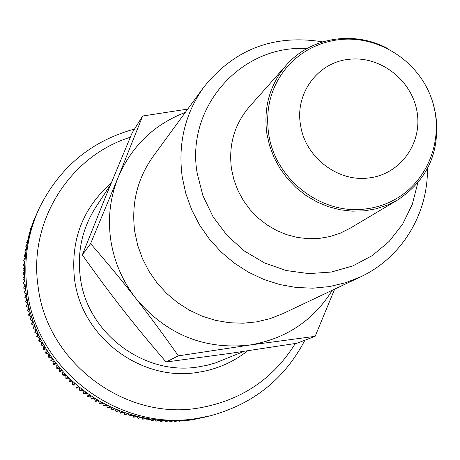 <?xml version="1.0" encoding="UTF-8"?>
<svg xmlns="http://www.w3.org/2000/svg" width="460" height="460" viewBox="0 0 460 460"><rect width="100%" height="100%" fill="white"/><g stroke="black" fill="none" stroke-linecap="round" stroke-linejoin="round"><path stroke-width="0.69" d="M427.426 168.613C428.076 214.072 401.632 257.772 360.536 276.88L282.802 313.668L270.106 318.642L256.783 321.85L243.07 323.219L229.224 322.719L215.487 320.35L202.118 316.152L189.365 310.184L177.462 302.565L166.635 293.428L157.084 282.94L148.988 271.291L142.496 258.71L137.724 245.421L134.763 231.673C131.152 203.872 137.23 178.865 152.984 156.653L203.734 87.216C234.353 49.128 273.987 34.011 322.644 41.871M360.536 276.88L345.379 282.802L329.446 286.591L313.018 288.178L296.395 287.506L279.887 284.579L263.798 279.444L248.423 272.188L234.059 262.93L220.978 251.85L209.421 239.142L199.605 225.049L191.716 209.84L185.897 193.798L182.258 177.221C177.773 143.715 184.931 113.718 203.734 87.216M417.784 182.919L412.309 204.343L402.649 224.118L389.154 241.431L372.318 255.57L352.797 265.926L331.367 272.038L308.89 273.614L286.292 270.549L264.529 262.942L244.513 251.091L227.108 235.474L213.049 216.752L202.935 195.724L197.179 173.276C185.414 106.473 242.075 44.171 306.78 48.657M332.315 290.237C313.243 320.747 285.648 339.026 249.533 345.075L315.134 336.329L296.895 343.258L230.08 353.389L166.06 362.008C150.064 343.436 135.665 325.956 122.86 309.557C110.038 293.175 96.519 274.959 82.311 254.909L106.26 195.12L132.175 132.802L142.657 116.006L118.209 177.232L90.603 243.639C107.134 262.689 122.245 280.974 135.936 298.494C122.383 280.945 113.976 261.326 110.71 239.637C107.709 217.931 110.21 197.133 118.209 177.232C131.686 146.021 154.054 124.418 185.311 112.424M433.055 103.304L435.712 114.448C440.456 151.328 427.794 179.826 397.728 199.922L349.818 228.413L340.233 233.197L329.998 236.555L319.315 238.412L308.395 238.717L297.459 237.469L286.724 234.675L276.408 230.397L266.725 224.716L257.87 217.741L250.021 209.611L243.346 200.502L237.969 190.584L234.002 180.073L231.529 169.177C228.361 145.285 234.289 124.51 249.32 106.858L286.31 65.159C310.603 37.099 354.286 30.325 387.843 48.622M249.533 345.075C204.113 349.945 166.244 334.42 135.936 298.494C149.638 316.003 163.783 335.122 178.365 355.856L249.533 345.075M315.134 336.329L334.656 289.127M187.743 109.095L142.657 116.006M178.365 355.856L166.06 362.008M90.603 243.639L82.311 254.909M304.871 340.228C284.7 378.89 253.27 404.058 210.582 415.725L197.334 418.364C119.186 432.216 36.3 370.237 27.157 289.95C23.454 261.349 27.462 234.163 39.175 208.397L33.62 220.748L35.345 217.028L32.125 224.572L33.666 221.317L30.59 228.856L32.131 225.664L30.86 229.632L29.193 233.191L30.728 230.063L29.584 234.077L27.824 237.998L29.469 234.508L28.451 238.562L26.818 242L28.347 238.999L27.462 243.087L25.84 246.462L27.376 243.524L26.617 247.641L25.007 250.959L26.542 248.084L25.915 252.23L24.259 255.927L25.858 252.678L25.363 256.847L23.724 260.481L25.317 257.295L24.955 261.476L23.339 265.058L24.926 261.93L24.696 266.127L23.115 269.198L24.679 266.582L24.587 270.785L23 273.798L24.581 271.239L24.627 275.454L23.04 278.398L24.639 275.908L24.811 280.123L23.247 283.452L24.834 280.571L25.145 284.786L23.592 288.052L25.185 285.234L25.628 289.438L24.081 292.64L25.685 289.892L26.26 294.084L24.719 297.223L26.329 294.532L27.042 298.707L25.501 301.777L27.123 299.155L27.968 303.307L26.329 305.877L26.427 306.314L28.066 303.749L29.037 307.878L27.387 310.385L28.922 307.935L26.427 306.314M339.71 39.589C319.113 42.05 301.812 50.899 287.81 66.142C271.498 85.192 265.104 107.72 268.634 133.728C274.867 179.475 322 215.55 366.286 208.851C377.367 207.408 387.619 203.878 397.043 198.266C430.347 178.411 444.814 134.768 431.296 97.905C418.013 60.961 379.051 35.673 340.475 39.514M397.728 199.922L387.182 205.177L375.912 208.851L364.136 210.864L352.09 211.163L340.015 209.743L328.152 206.615L316.739 201.836L306.021 195.511L296.205 187.761L287.506 178.739L280.088 168.624L274.108 157.636L269.686 145.987L266.909 133.923C263.321 107.49 269.784 84.571 286.31 65.159M26.939 298.868L24.719 297.223M26.145 294.279L24.081 292.64M25.501 289.662L23.592 288.052M25.007 285.033L23.247 283.452M24.662 280.393L23.052 278.846M24.466 275.741L23 274.24M24.426 271.095L23.098 269.646M24.535 266.443L23.339 265.058M24.794 261.803L23.724 260.481M25.202 257.169L24.259 255.927M25.76 252.557L24.938 251.396M26.462 247.963L25.754 246.899M27.312 243.392L26.72 242.431M28.313 238.849L27.824 237.998M29.457 234.341L29.066 233.611M30.745 229.873L30.452 229.275M32.177 225.44L31.97 224.986M33.752 221.059L33.62 220.748M210.582 415.725L201.33 417.881M201.474 417.967L205.511 416.967L196.748 418.738M197.035 418.928L201.014 417.939L192.567 419.744L192.148 419.445M192.567 419.744L196.483 418.767L188.502 420.359L187.525 420.003M188.065 420.417L191.918 419.451L183.983 420.906L182.89 420.417M183.54 420.946L187.335 419.986L183.178 420.342L179.44 421.303L178.25 420.681M178.998 421.331L182.729 420.377L178.56 420.601L174.88 421.555L173.598 420.796M174.438 421.573L178.112 420.618L173.932 420.71L170.309 421.665L168.952 420.762M169.867 421.665L173.477 420.71L169.291 420.67L165.738 421.624L164.306 420.578M165.295 421.613L168.843 420.659L164.657 420.486L161.161 421.44L159.672 420.244M160.718 421.417L164.203 420.457L160.023 420.147L156.59 421.113L155.043 419.767M156.147 421.072L159.574 420.106L155.394 419.664L152.024 420.635L150.437 419.135M151.581 420.584L154.945 419.612L150.782 419.031L147.47 420.014L145.854 418.353M147.027 419.945L150.334 418.962L146.182 418.255L142.934 419.244L141.295 417.427M142.496 419.163L145.739 418.169L141.611 417.329L138.42 418.33L136.769 416.352M137.988 418.232L141.168 417.231L137.063 416.254L133.935 417.272L132.279 415.127M133.504 417.162L136.626 416.145L132.549 415.035L129.484 416.07L127.828 413.758M129.053 415.949L132.112 414.909L128.07 413.672L125.062 414.73L123.424 412.246M124.637 414.592L127.638 413.534L123.631 412.171L120.687 413.247L119.065 410.59M120.267 413.097L123.205 412.016L119.243 410.521L116.357 411.625L114.764 408.791M115.937 411.459L118.818 410.354L114.902 408.739L112.073 409.86L110.549 406.922L107.847 407.962L107.439 407.773L106.415 404.984L103.678 405.933L102.344 402.908L99.578 403.771L98.337 400.706L95.542 401.476L94.398 398.377L91.574 399.05L91.195 398.808L90.534 395.922L87.688 396.503L87.314 396.25L86.75 393.346L83.881 393.835L83.513 393.57L83.041 390.649L80.155 391.046L79.798 390.764L79.425 387.832L76.521 388.136L76.176 387.849L75.894 384.905L72.979 385.112L72.64 384.813L72.456 381.869L69.207 381.673L69.115 378.724L66.188 378.741L65.866 378.419L65.872 375.475L62.635 375.067L62.732 372.123L59.806 371.945L59.702 368.678L56.781 368.402L56.781 365.136L53.866 364.768L53.59 364.406L53.975 361.502L50.807 360.674L51.284 357.782L48.139 356.851L48.714 353.981L45.839 353.332L45.597 352.947L46.259 350.1L43.407 349.358L43.177 348.967L43.936 346.15L40.882 344.914L41.733 342.125L38.928 341.193L38.721 340.797L39.663 338.037L36.691 336.605L37.72 333.885L34.977 332.775L34.799 332.361L35.914 329.676L33.2 328.48L34.241 325.416L31.567 324.127L31.412 323.708L32.706 321.109L30.067 319.734L29.929 319.309L31.303 316.756L28.715 315.296L28.589 314.864L30.044 312.363L27.387 310.385M27.882 303.433L25.501 301.777M27.496 310.822L29.152 308.321L30.256 312.421L28.589 314.864M28.715 315.296L30.383 312.858L31.619 316.923L29.929 319.309M30.067 319.734L31.757 317.354L33.12 321.379L31.412 323.708M32.919 320.81L32.706 321.109M31.567 324.127L33.275 321.81L34.764 325.795L33.039 328.06M34.494 325.082L34.241 325.416M33.2 328.48L34.931 326.221L36.553 330.153L34.799 332.361M36.196 329.32L35.914 329.676M34.977 332.775L36.731 330.573L38.473 334.46L36.691 336.605M38.036 333.506L37.72 333.885M36.886 337.013L38.669 334.874L40.532 338.704L38.721 340.797M40.003 337.64L39.663 338.037M38.928 341.193L40.739 339.112L42.728 342.884L40.882 344.914M42.096 341.717L41.733 342.125M41.101 345.31L42.947 343.286L45.051 346.995L43.177 348.967M44.321 345.736L43.936 346.15M43.407 349.358L45.281 347.386L47.501 351.026L45.597 352.947M46.667 349.686L46.259 350.1M45.839 353.332L47.748 351.417L50.082 354.988L48.139 356.851M49.139 353.567L48.714 353.981M48.392 357.224L50.341 355.367L52.785 358.857L50.807 360.674M51.727 357.374L51.284 357.782M51.071 361.037L53.055 359.231L55.608 362.647L53.59 364.406M54.429 361.094L53.975 361.502M53.866 364.768L55.89 363.009L58.552 366.344L56.494 368.058M57.253 364.74L56.781 365.136M56.781 368.402L58.845 366.7L61.611 369.949L59.512 371.605M60.179 368.293L59.702 368.678M59.806 371.945L61.916 370.294L64.779 373.451L62.635 375.067M63.215 371.755L62.732 372.123M62.945 375.394L65.096 373.784L68.057 376.855L65.866 378.419M66.361 375.118L65.872 375.475M66.188 378.741L68.379 377.177L71.444 380.15L69.207 381.673M69.604 378.384L69.115 378.724M69.535 381.978L71.777 380.466L74.928 383.341L72.64 384.813M72.939 381.547L72.456 381.869M72.979 385.112L75.267 383.64L78.51 386.417L76.176 387.849M76.371 384.606L75.894 384.905M76.521 388.136L78.861 386.705L82.185 389.373L79.798 390.764M79.89 387.55L79.425 387.832M80.155 391.046L82.547 389.654L85.951 392.213L83.513 393.57M83.496 390.385L83.041 390.649M83.881 393.835L86.319 392.483L89.803 394.933L87.314 396.25M87.181 393.104L86.75 393.346M87.688 396.503L90.177 395.192L93.736 397.532L91.195 398.808M90.942 395.709L90.534 395.922M91.574 399.05L94.122 397.773L97.75 399.999L95.151 401.247M94.777 398.187L94.398 398.377M95.542 401.476L98.141 400.234L101.832 402.339L99.182 403.552M98.676 400.545L98.337 400.706M99.578 403.771L102.229 402.558L105.984 404.547L103.281 405.731M102.632 402.776L102.344 402.908M103.678 405.933L106.392 404.754L110.204 406.623L107.439 407.773M107.847 407.962L110.618 406.812L114.482 408.555L111.665 409.682M295.32 343.505C273.136 379.12 241.011 400.614 198.939 407.991C125.068 420.969 46.816 362.388 38.105 286.545C28.175 221.381 69.868 155.946 130.289 137.275M247.641 350.83C233.001 362.359 216.349 369.547 197.685 372.381C141.042 382.018 81.414 337.197 74.543 279.214C70.386 240.333 82.604 208.294 111.193 183.086M244.036 351.359L215.999 362.733L207.356 365.2L198.501 366.884C144.129 376.084 86.94 333.074 80.322 277.432C77.038 251.752 82.259 228.246 95.968 206.914L110.388 185.046M369.133 177.911C400.459 174.259 422.648 143.083 417.019 111.676C411.849 80.218 380.414 55.769 349.422 59.271C318.32 61.87 294.739 93.087 300.541 125.045C305.014 157.136 337.997 182.47 369.133 177.911M134.515 129.053C91.126 140.99 59.351 167.434 39.175 208.397"/></g></svg>
